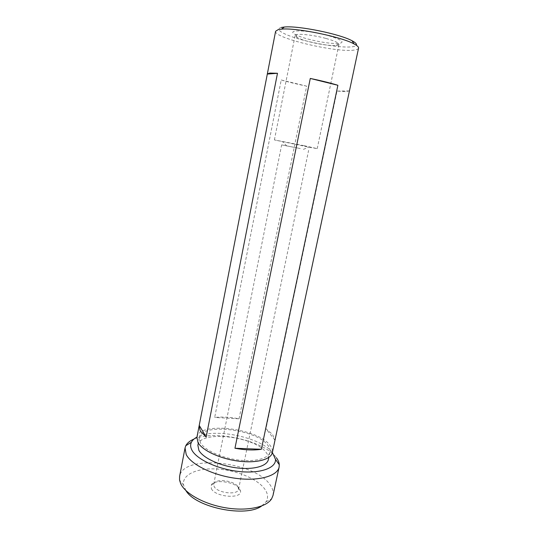 <?xml version="1.0" encoding="UTF-8"?>
<svg xmlns="http://www.w3.org/2000/svg" width="538" height="538" viewBox="0 0 538 538"><rect width="100%" height="100%" fill="white"/><g stroke="black" fill="none" stroke-linecap="round" stroke-linejoin="round"><path stroke-width="0.4" stroke-dasharray="2.69 2.02" d="M272.383 452.471C260.574 437.078 213.835 427.569 196.955 437.125M194.03 439.028C214.723 429.6 264.38 440.763 276.33 457.69M185.926 490.602L183.532 485.027C181.783 474.449 197.527 467.704 217.224 469.022C236.902 470.246 258.106 479.109 265.126 489.58C268.011 493.951 268.307 498.027 266.021 501.813L261.643 506.002M273.008 495.437C273.66 492.176 272.793 488.8 270.406 485.323C255.738 461.51 182.974 453.628 179.591 476.433M307.971 39.059C320.769 42.314 331.072 43.78 338.886 43.45C345.383 42.314 341.684 39.651 327.797 35.461C307.42 29.698 284.79 29.395 295.55 34.634C298.328 36.093 302.47 37.566 307.971 39.059M326.089 38.48C334.589 40.888 338.879 42.865 338.96 44.412C338.812 44.977 337.851 45.34 336.068 45.501C329.115 45.764 319.902 44.446 308.435 41.54C303.513 40.209 299.814 38.904 297.346 37.62C295.765 36.779 295.026 36.073 295.113 35.495C294.925 33.047 312.417 34.661 326.089 38.48M211.353 488.645C215.193 497.327 242.699 499.311 240.479 490.858L239.82 489.136C236.101 481.981 214.46 478.746 211.326 484.926L211.353 488.645M238.031 486.897L238.549 489.311C238.038 495.485 217.056 493.084 214.111 486.453L213.7 484.254L214.063 483.346C216.646 478.168 234.931 480.898 238.031 486.897M300.265 148.549L281.656 144.877L300.265 148.549M304.071 145.684L317.218 148.636L308.765 147.15L274.4 139.927L304.071 145.684M200.392 442.68L199.342 437.663C201.273 422.491 257.009 429.216 268.005 445.491C269.726 447.771 270.385 449.95 269.968 452.028C268.751 458.51 254.958 462.209 237.924 459.95C220.91 457.744 204.406 449.983 200.392 442.68M197.876 445.229C199.874 429.694 255.537 436.291 266.438 452.882C268.146 455.209 268.792 457.441 268.368 459.566M239.06 418.806L306.667 86.154C297.084 84.17 288.603 82.112 281.226 79.974L214.675 417.461C222.039 416.661 230.163 417.111 239.06 418.806L214.675 417.461M275.611 31.251C273.284 37.942 336.532 52.899 354.152 50.081C356.849 49.738 358.321 49.086 358.564 48.131M345.342 91.574L337.003 91.077L265.974 428.786L272.571 434.448L274.898 440.084L349.303 90.942L345.342 91.574M196.921 437.28C199.033 421.079 258.361 428.228 270.211 445.578C272.08 448.033 272.793 450.38 272.349 452.619M281.32 27.465C273.768 29.301 284.488 35.192 302.659 40.02C320.742 44.883 343.305 48.01 352.403 46.779C354.549 46.483 355.86 45.979 356.344 45.259M306.667 86.154L281.226 79.974M349.303 90.942L337.003 91.077M274.898 440.084L265.974 428.786M183.532 485.027L179.558 480.078M336.068 45.501L338.886 43.45M238.576 488.336L240.479 490.858M238.549 489.311L308.604 150.358M317.218 148.636L338.96 44.412M199.342 437.663L198.293 443.063M303.365 149.389L308.765 147.15M286.862 146.033L282.759 141.864M269.968 452.028L268.825 457.414M274.4 139.927L295.113 35.495M213.7 484.254L281.656 144.877M214.063 483.346L211.326 484.926M297.346 37.62L295.55 34.634M266.021 501.813L271.616 498.807"/><path stroke-width="0.81" d="M196.955 437.125C194.252 438.531 192.402 440.245 191.394 442.263C190.237 444.637 190.405 447.246 191.891 450.098C196.632 459.405 217.924 469.311 239.181 471.51C260.473 473.796 276.189 467.986 275.496 459.371L272.383 452.471M276.33 457.69C278.139 460.077 279.121 462.424 279.289 464.724L279.121 467.085C277.44 476.022 258.939 481.389 235.974 478.349C213.021 475.384 191.118 464.576 186.209 454.536L185.045 447.946L185.805 445.706C187.231 442.969 189.975 440.743 194.03 439.028M185.045 447.946L179.591 476.433L179.558 480.078L180.64 483.548C185.112 493.642 204.279 504.288 225.698 507.811C247.117 511.389 266.518 507.2 271.616 498.807L273.008 495.437L279.121 467.085M268.825 457.414L268.368 459.566C267.117 466.204 253.311 470.057 236.31 467.831C219.322 465.659 202.873 457.804 198.892 450.36L197.876 445.229L198.293 443.063M199.134 425.874L196.921 437.28L198.011 442.586C202.241 450.38 219.86 458.706 238.078 461.073C256.31 463.5 271.051 459.533 272.349 452.619L358.564 48.131C358.785 47.008 357.252 45.589 353.95 43.867C341.173 36.725 296.075 27.552 281.529 29.133L278.267 29.59L275.611 31.251L267.339 73.935L269.814 73.067L277.48 73.282L206.162 437.017L200.257 431.005L199.134 425.874L267.339 73.935M261.643 506.002C246.041 517.825 195.664 507.583 185.926 490.602M356.344 45.259C357.037 44.143 355.631 42.657 352.128 40.801C340.11 34.022 298.113 25.481 284.4 27.021L281.32 27.465M234.958 448.241L310.285 78.447C321.125 80.7 330.325 82.98 337.884 85.28L261.354 449.277C253.728 450.447 244.931 450.104 234.958 448.241L261.354 449.277M310.285 78.447L337.884 85.28M267.339 74.069L277.48 73.282M199.242 425.417L206.162 437.017M191.394 442.263L185.805 445.706M284.4 27.021L281.529 29.133M352.128 40.801L353.95 43.867M275.496 459.371L279.289 464.724"/></g></svg>
